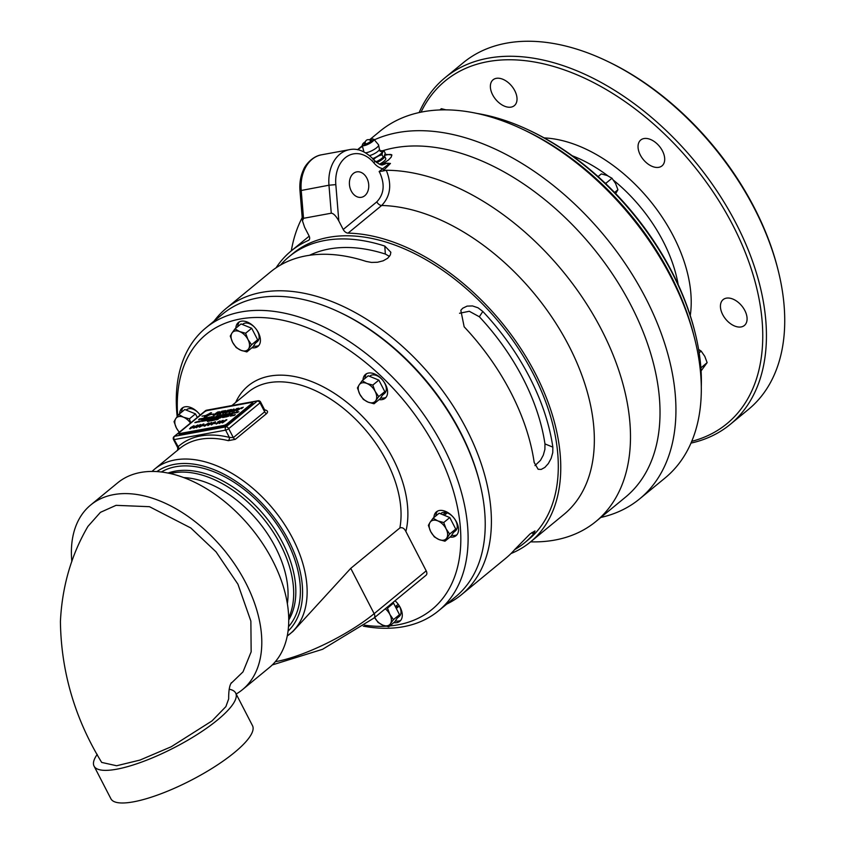 <?xml version="1.0" encoding="UTF-8"?>
<svg xmlns="http://www.w3.org/2000/svg" width="845" height="845" viewBox="0 0 845 845"><rect width="100%" height="100%" fill="white"/><g stroke="black" fill="none" stroke-linecap="round" stroke-linejoin="round"><path stroke-width="1.27" d="M459.543 313.263L469.281 311.266L479.337 316.769A175.411 109.227 50.6 0 1 544.962 443.91L544.898 449.382L543.303 455.149L540.494 460.345L534.969 465.584M309.481 255.306A175.411 109.227 50.6 0 1 385.331 254.049L389.492 256.394M280.508 265.055A185.287 115.374 50.6 0 1 289.191 256.595A185.287 115.374 50.6 0 1 384.802 246.075L390.844 252.243L390.348 254.926L387.718 258.232L383.207 260.799L377.525 262.246L371.525 262.436L366.149 261.422A185.287 115.374 -129.4 0 0 270.527 271.942L226.133 308.457A185.287 115.374 -129.4 0 0 214.06 321.132M531.843 532.551L533.47 534.103L534.991 530.913L530.026 533.955L514.806 549.451A185.287 115.374 -129.4 0 1 505.912 558.154L461.507 594.669A185.287 115.374 -129.4 0 0 451.177 402.97A185.287 115.374 -129.4 0 0 261.654 292.381A185.287 115.374 -129.4 0 0 226.133 308.457M533.47 534.103A185.287 115.374 50.6 0 1 524.576 542.807A185.287 115.374 50.6 0 1 514.594 549.694M479.337 316.769L482.822 311.467L478.038 307.802L472.492 305.932L467.084 306.112L462.68 308.245L460.821 310.316L464.158 326.814A185.287 115.374 -129.4 0 1 534.177 462.468L538.149 469.281L541.201 469.419L544.845 467.433L548.352 463.546L551.151 458.349L552.767 452.582L552.841 447.121L544.962 443.91M482.822 311.467A185.287 115.374 50.6 0 1 552.841 447.121M236.167 694.009A119.515 74.423 -129.4 0 0 242.515 689.615L269.46 667.455A119.515 74.423 -129.4 0 0 262.795 543.81A119.515 74.423 -129.4 0 0 140.555 472.471A119.515 74.423 -129.4 0 0 117.635 482.844L90.69 505.004A119.515 74.423 -129.4 0 0 71.836 561.513M97.228 754.384A79.673 20.343 -27.3 0 0 94.07 766.14A79.673 20.343 -27.3 0 0 174.197 747.677A79.673 20.343 -27.3 0 0 235.67 693.048A79.673 20.343 -27.3 0 0 229.143 689.214M94.07 766.14L110.906 798.768A79.673 20.343 -27.3 0 0 133.552 801.82A79.673 20.343 -27.3 0 0 214.746 766.679A79.673 20.343 -27.3 0 0 252.507 725.675L235.67 693.048M230.949 683.499L243.011 671.87L251.155 651.833L250.87 621.096L237.92 584.18L216.035 551.848L190.79 527.967L149.481 506.694L116.04 505.342L100.428 512.345L87.922 526.414C71.265 554.911 62.097 586.62 60.417 621.54C61.104 671.521 74.846 718.482 101.675 762.412L116.621 765.75L139.974 760.077L171.229 746.758L212 720.922L225.879 706.621L228.678 698.91C228.594 690.777 229.513 685.369 231.424 682.686L231.424 682.697M242.515 689.615A119.515 74.423 -129.4 0 0 235.85 565.96A119.515 74.423 -129.4 0 0 113.61 494.631A119.515 74.423 -129.4 0 0 90.69 505.004M359.78 394.192L357.435 387.918L359.167 384.855A11.598 7.225 -129.4 0 0 359.78 394.192A11.598 7.225 -129.4 0 0 368.071 402.114L363.371 399.431L359.78 394.192M362.146 380.757L366.846 383.44A11.598 7.225 -129.4 0 0 359.167 384.855L362.146 380.757L368.209 375.771L378.856 380.113L384.792 391.626L380.081 398.787L374.029 403.773L368.071 402.114A11.598 7.225 -129.4 0 0 375.75 400.699L374.029 403.773M372.793 385.098L375.138 391.362A11.598 7.225 -129.4 0 0 366.846 383.44L372.793 385.098L378.856 380.113M378.729 396.601L375.75 400.699A11.598 7.225 -129.4 0 0 375.138 391.362L378.729 396.601L384.792 391.626M369.582 376.331L370.047 375.951A11.355 7.066 50.6 0 1 382.722 380.229A11.355 7.066 50.6 0 1 384.475 393.485L382.51 395.101M366.561 373.701A15.442 9.612 -129.4 0 0 366.223 374.166A15.442 9.612 -129.4 0 0 364.966 378.433M380.651 397.921A15.442 9.612 -129.4 0 0 386.007 397.34M430.105 522.294L433.084 518.196L437.784 520.879A11.598 7.225 -129.4 0 0 430.105 522.294A11.598 7.225 -129.4 0 0 430.718 531.632L428.373 525.358L430.105 522.294M443.731 522.537L446.075 528.801A11.598 7.225 -129.4 0 0 437.784 520.879L443.731 522.537L449.793 517.552L455.73 529.065L451.019 536.226L444.966 541.212L439.009 539.554L434.309 536.871L430.718 531.632A11.598 7.225 -129.4 0 0 439.009 539.554A11.598 7.225 -129.4 0 0 446.688 538.138A11.598 7.225 -129.4 0 0 446.075 528.801L449.667 534.04L444.966 541.212M449.793 517.552L439.146 513.211L433.084 518.196M455.73 529.065L449.667 534.04M442.864 514.732L445.653 512.44L445.938 513.982M453.448 532.54L455.413 530.924A11.355 7.066 50.6 0 0 456.078 521.534A11.355 7.066 50.6 0 0 447.269 512.883L444.312 515.323M440.52 513.771L440.984 513.39A11.355 7.066 50.6 0 1 445.653 512.44M437.499 511.14A15.442 9.612 -129.4 0 0 435.904 515.872M451.589 535.36A15.442 9.612 -129.4 0 0 456.944 534.779M395.988 607.84L397.277 606.784A8.006 4.985 -129.4 0 0 396.59 605.611M386.345 607.893L387.496 608.125L389.841 614.399A11.598 7.225 -129.4 0 0 385.288 608.759M393.443 619.638L390.464 623.737A11.598 7.225 -129.4 0 0 389.841 614.399L393.443 619.638L399.495 614.653L397.15 618.234L394.795 621.814L388.732 626.8L382.785 625.142A11.598 7.225 -129.4 0 0 390.464 623.737L388.732 626.8M374.641 617.515A11.598 7.225 -129.4 0 0 382.785 625.142L378.085 622.459L374.483 617.22M392.598 602.749L393.559 603.14L387.496 608.125M393.559 603.14L399.495 614.653M395.354 606.625L398.217 604.281A11.355 7.066 50.6 0 0 394.974 600.795M397.277 606.784L399.294 606.002L396.305 608.463M399.294 606.002A11.355 7.066 50.6 0 1 399.178 616.512L397.213 618.128M395.365 620.948A15.442 9.612 -129.4 0 0 398.819 621.012A15.442 9.612 -129.4 0 0 400.71 620.378M179.235 432.291L176.383 427.94A11.598 7.225 -129.4 0 0 179.404 432.154M174.038 421.666L175.771 418.602A11.598 7.225 -129.4 0 0 176.383 427.94L174.038 421.666M190.484 423.039A11.598 7.225 -129.4 0 0 183.439 417.187L189.396 418.845L190.706 422.849M178.749 414.494L183.439 417.187A11.598 7.225 -129.4 0 0 175.771 418.602L178.749 414.494L184.802 409.519L195.459 413.86L189.396 418.845M195.459 413.86L197.297 417.43M186.185 410.078L186.65 409.688A11.355 7.066 50.6 0 1 200.17 415.075A15.442 9.612 50.6 0 0 191.086 407.649A15.442 9.612 50.6 0 0 182.097 408.146A15.442 9.612 50.6 0 0 179.605 413.786M183.164 407.448A15.442 9.612 -129.4 0 0 181.569 412.17M240.909 350.274L236.209 347.58L232.607 342.341A11.598 7.225 -129.4 0 0 240.909 350.274A11.598 7.225 -129.4 0 0 248.588 348.858L246.856 351.921L240.909 350.274M230.273 336.078L231.995 333.004A11.598 7.225 -129.4 0 0 232.607 342.341L230.273 336.078M234.973 328.906L239.674 331.589A11.598 7.225 -129.4 0 0 231.995 333.004L234.973 328.906L241.036 323.92L251.683 328.261L257.63 339.774L251.567 344.76L248.588 348.858A11.598 7.225 -129.4 0 0 247.965 339.521L251.567 344.76M245.62 333.247L247.965 339.521A11.598 7.225 -129.4 0 0 239.674 331.589L245.62 333.247L251.683 328.261M257.63 339.774L252.919 346.936L246.856 351.921M242.409 324.491L242.885 324.1A11.355 7.066 50.6 0 1 255.56 328.378A11.355 7.066 50.6 0 1 257.302 341.633L255.338 343.25M239.388 321.85A15.442 9.612 -129.4 0 0 237.804 326.582M253.489 346.07A15.442 9.612 -129.4 0 0 258.834 345.499M701.096 370.902L707.138 362.632L704.793 356.358L701.202 351.119L698.614 349.439M700.896 367.902L707.138 362.632M699.164 352.798L701.202 351.119M446.012 109.861L441.375 108.699L439.844 109.956M309.228 239.758L308.425 240.413A188.372 117.297 -129.4 0 0 291.06 251.06A188.372 117.297 -129.4 0 0 276.051 267.833M511.014 553.538A188.372 117.297 -129.4 0 0 530.364 542.046A188.372 117.297 -129.4 0 0 527.724 359.727A188.372 117.297 -129.4 0 0 348.066 233.125L381.655 205.493C390.496 196.304 392.038 184.559 386.281 170.267L382.912 171.007L390.443 163.455A214.134 133.341 50.6 0 0 389.682 163.476L389.218 163.497A214.134 133.341 50.6 0 1 389.682 163.476M530.607 541.846A214.134 133.341 -129.4 0 0 554.88 540.061A214.134 133.341 -129.4 0 0 595.936 521.471A214.134 133.341 -129.4 0 0 592.091 312.808A214.134 133.341 -129.4 0 0 386.281 170.267M302.204 217.64A214.134 133.341 -129.4 0 0 291.303 250.87M600.806 517.467A224.453 139.763 -129.4 0 0 639.718 498.825A224.453 139.763 -129.4 0 0 627.201 266.597A224.453 139.763 -129.4 0 0 397.615 132.623A224.453 139.763 -129.4 0 0 374.346 139.837M362.484 146.322A224.453 139.763 -129.4 0 0 357.593 149.745M351.266 191.012A12.918 9.559 -100.4 0 1 356.738 171.884A12.918 9.559 -100.4 0 1 368.473 182.858A12.918 9.559 -100.4 0 1 361.417 197.297A12.918 9.559 -100.4 0 1 351.266 191.012M446.751 604.08A185.287 115.374 -129.4 0 0 461.507 594.669M524.576 542.807L528.4 539.659A185.287 115.374 -129.4 0 0 518.069 347.96A185.287 115.374 -129.4 0 0 328.547 237.371A185.287 115.374 -129.4 0 0 293.025 253.447L289.191 256.595M694.738 338.961L693.935 335.792A219.573 136.732 -129.4 0 0 525.009 130.383L522.052 129A224.453 139.763 50.6 0 1 694.738 338.961A224.453 139.763 50.6 0 1 665.068 477.985L639.718 498.825M370.025 139.404L379.923 131.271A224.453 139.763 50.6 0 1 422.965 111.783A224.453 139.763 50.6 0 1 522.052 129M385.045 154.318L391.879 154.931L391.161 157.181L388.404 160.043L382.669 163.824M384.655 155.459A15.442 3.94 152.7 0 1 387.739 154.677A15.442 3.94 152.7 0 1 391.89 154.973M376.701 162.641A8.355 2.134 -27.3 0 0 382.732 159.008A8.355 2.134 -27.3 0 0 384.644 156.209L385.764 158.575A8.27 2.112 152.7 0 1 379.416 164.205M308.425 240.413A4.88 3.031 -129.4 0 0 308.869 240.138A4.88 3.031 -129.4 0 0 309.006 235.787L304.612 227.284L302.468 220.862L303.524 218.306L331.272 213.204C333.49 213.352 336.014 215.94 338.824 220.989L343.218 229.491A4.88 3.031 -129.4 0 0 348.066 233.125M380.387 164.511L386.334 163.317L389.07 163.793L379.13 171.546L382.912 171.007M338.824 220.989L335.824 184.622A31.202 23.079 -100.4 0 1 347.939 155.913A31.202 23.079 -100.4 0 1 373.923 162.927A20.312 15.03 79.6 0 0 382.605 168.683A1.627 1.014 -129.4 0 0 384.264 169.898M386.735 163.169A1.627 1.236 80.5 0 0 386.693 163.18L390.443 163.455M381.803 163.951L386.693 163.18A1.627 1.236 80.5 0 0 386.334 163.317A15.442 11.418 -100.4 0 1 383.155 164.595C381.708 165.704 378.813 164.31 374.472 160.434A4.88 1.954 140.8 0 1 373.923 162.927M363.276 626.145A183.175 114.054 -129.4 0 0 403.435 626.705A183.175 114.054 -129.4 0 0 438.555 610.808A183.175 114.054 -129.4 0 0 428.341 421.296A183.175 114.054 -129.4 0 0 240.983 311.963A183.175 114.054 -129.4 0 0 205.863 327.86A183.175 114.054 -129.4 0 0 177.175 416.574M177.703 415.856A177.968 110.822 50.6 0 1 240.149 319.019A177.968 110.822 50.6 0 1 439.495 455.476A177.968 110.822 50.6 0 1 389.767 625.944M386.049 626.219A177.968 110.822 50.6 0 1 364.617 625.194M205.863 327.86L222.953 313.812A183.175 114.054 50.6 0 1 258.074 297.905A183.175 114.054 50.6 0 1 338.951 311.953A183.175 114.054 50.6 0 1 479.865 483.308A183.175 114.054 50.6 0 1 455.656 596.76L438.555 610.808M479.865 483.308L479.442 481.618A180.566 112.438 -129.4 0 0 340.524 312.692L338.951 311.953M288.736 617.706A97.355 60.618 -129.4 0 0 264.295 519.738A97.355 60.618 -129.4 0 0 172.961 472.936A97.355 60.618 -129.4 0 0 170.162 473.538M252.56 402.452L252.919 403.149A2.598 0.665 152.7 0 1 252.328 404.026L227.411 424.528A2.598 0.665 152.7 0 1 224.115 426.133L179.731 434.298A2.598 0.665 152.7 0 1 178.992 434.203L178.633 433.506A2.598 0.665 152.7 0 1 179.225 432.629L204.152 412.128A2.598 0.665 152.7 0 1 207.447 410.522L251.821 402.357A2.598 0.665 152.7 0 1 252.56 402.452A2.598 0.665 152.7 0 1 251.968 403.329L227.041 423.831A2.598 0.665 152.7 0 1 223.756 425.436L224.115 426.133M260.587 402.04A2.44 2.44 0 0 0 257.978 400.752A2.44 1.806 79.6 0 0 257.334 401.058A2.44 1.521 50.6 0 1 260.028 402.854A2.44 0.623 -27.3 0 0 260.587 402.04L264.886 410.374A2.44 1.468 103.9 0 0 265.552 410.057A106.618 66.385 -129.4 0 0 264.612 409.825M287.279 635.936A106.618 66.385 -129.4 0 0 289.941 633.919A106.618 66.385 -129.4 0 0 273.495 509.398A106.618 66.385 -129.4 0 0 154.498 469.218L179.636 448.547A106.618 66.385 50.6 0 1 228.319 440.667A2.44 1.468 103.9 0 0 229.354 437.393A109.058 67.906 -129.4 0 0 177.936 446.857A2.44 1.912 -132.4 0 1 178.316 449.624M264.517 410.353L264.665 411.832L233.326 437.604L229.354 437.393L225.615 430.137A2.44 0.623 -27.3 0 0 228.699 428.626A2.44 1.521 -129.4 0 0 226.006 426.831A2.44 1.806 79.6 0 0 225.615 430.137L174.186 439.601A2.44 1.806 -100.4 0 1 174.577 436.295A2.44 1.521 -129.4 0 0 174.112 436.506A2.44 2.44 0 0 0 173.5 439.506A2.44 0.623 -27.3 0 0 174.186 439.601L178.686 447.66M205.451 410.733L205.451 410.733A2.44 1.521 50.6 0 1 205.916 410.522A2.44 1.806 -100.4 0 1 206.55 410.216A2.44 2.44 0 0 0 205.451 410.733L174.112 436.506M228.319 440.667L235.29 439.347L266.619 413.575C268.14 411.948 267.78 410.776 265.552 410.057M363.001 380.049A15.442 9.612 50.6 0 1 364.258 375.782A15.442 9.612 50.6 0 1 365.494 374.409A15.442 9.612 50.6 0 1 381.75 379.109A15.442 9.612 50.6 0 1 386.334 396.875A15.442 9.612 50.6 0 1 385.109 398.259A15.442 9.612 50.6 0 1 379.088 399.6M433.939 517.489A15.442 9.612 50.6 0 1 436.432 511.848A15.442 9.612 50.6 0 1 445.421 511.341A15.442 9.612 50.6 0 1 457.06 523.161A15.442 9.612 50.6 0 1 456.046 535.698A15.442 9.612 50.6 0 1 450.026 537.04M395.048 600.742A15.442 9.612 50.6 0 1 400.224 607.481A15.442 9.612 50.6 0 1 399.812 621.286A15.442 9.612 50.6 0 1 393.802 622.638M235.839 328.198A15.442 9.612 50.6 0 1 238.322 322.558A15.442 9.612 50.6 0 1 258.348 332.603A15.442 9.612 50.6 0 1 257.936 346.408A15.442 9.612 50.6 0 1 251.926 347.76M287.279 635.947L292.972 631.426L350.749 568.347L399.865 527.956C402.273 527.122 404.28 528.294 405.875 531.484L426.207 570.861A4.88 3.031 50.6 0 1 426.07 575.223L374.018 618.033A4.88 3.031 -129.4 0 0 374.145 613.671A77.36 19.762 152.7 0 1 275.322 661.698M734.643 326.022A16.742 10.425 50.6 0 1 722.021 313.199A16.742 10.425 50.6 0 1 723.119 299.616A16.742 10.425 50.6 0 1 741.804 305.922A16.742 10.425 50.6 0 1 744.392 325.473A16.742 10.425 50.6 0 1 734.643 326.022M663.346 164.374A16.742 10.425 50.6 0 1 662.005 165.873A16.742 10.425 50.6 0 1 643.32 159.557A16.742 10.425 50.6 0 1 640.742 140.006A16.742 10.425 50.6 0 1 658.371 145.118A16.742 10.425 50.6 0 1 663.346 164.374M514.774 90.69A16.742 10.425 50.6 0 1 514.33 105.657A16.742 10.425 50.6 0 1 495.645 99.351A16.742 10.425 50.6 0 1 493.068 79.8A16.742 10.425 50.6 0 1 514.774 90.69M778.16 270.358L777.738 268.668A221.855 138.147 -129.4 0 0 607.059 61.136L605.485 60.386A224.453 139.763 50.6 0 1 778.16 270.358A224.453 139.763 50.6 0 1 748.49 409.381L730.217 424.401A224.453 139.763 -129.4 0 0 717.701 192.174A224.453 139.763 -129.4 0 0 488.114 58.199A224.453 139.763 -129.4 0 0 445.072 77.687A224.453 139.763 -129.4 0 0 419.152 112.554M445.072 77.687L463.345 62.657A224.453 139.763 50.6 0 1 506.387 43.179A224.453 139.763 50.6 0 1 605.485 60.386M690.999 443.107A224.453 139.763 -129.4 0 0 730.217 424.401M421.042 112.153A221.855 138.147 50.6 0 1 692.773 164.585A221.855 138.147 50.6 0 1 691.749 441.333M179.731 434.298L179.372 433.601L223.756 425.436M206.624 415.275L209.211 414.8L210.542 412.878L206.624 415.275L209.222 414.832L210.669 412.973M179.372 433.601A2.598 0.665 152.7 0 1 178.633 433.506M216.848 413.965L219.013 412.096L217.735 412.286L214.176 414.789L216.859 414.008L219.013 412.096M228.372 411.082L230.738 409.899M200.445 419.141L201.099 418.708M226.259 412.561L228.942 411.251M205.81 418.19L206.455 417.726M217.397 415.972L218.19 415.56M241.628 408.093L243.085 407.332M213.426 416.743L214.091 416.321M235.565 412.677L236.23 412.244M225.319 414.599L225.964 414.134M228.013 414.061L228.678 413.627M233.294 412.994L233.97 412.666M204.004 419.754L205.208 419.12M205.451 419.289L206.243 418.877M214.778 417.578L215.443 417.155M208.768 418.592L209.465 418.296M219.975 416.743L218.834 417.092L220.08 416.31M216.563 417.441L217.725 416.754M219.098 416.976L219.7 416.648M222.488 416.12L223.281 415.698M220.45 416.49L221.242 416.078M225.985 415.518L226.65 415.085M196.579 422.004L197.255 421.676M229.227 414.958L230.02 414.441M195.11 422.553L195.713 422.225M195.575 422.183L194.857 422.68L195.966 422.289M203.286 420.778L202.578 421.264L203.656 420.842M204.289 420.683L204.955 420.25M217.345 418.233L218.137 417.821M218.665 417.979L219.32 417.61M227.949 416.279L228.741 415.867M209.254 420.926L209.898 420.461M209.93 420.99L211.123 420.324M232.639 415.465L233.294 415.043M190.569 427.94L192.195 427.126L190.526 428.563L192.195 427.126M193.632 427.306L196.6 425.679M197.529 426.25L196.822 427.359L199.874 424.845L197.529 426.25M196.832 427.401L199.895 424.877M205.103 425.88L208.166 423.356M200.709 425.669L200.001 426.778L203.053 424.264L200.709 425.669M200.022 426.809L203.075 424.296M221.337 421.328L223.122 420.324L223.355 420.905L219.32 423.461L219.077 422.838L219.7 423.155L222.837 420.99L221.337 421.328M223.122 420.324L223.355 420.905L223.122 420.324L220.936 421.38M219.32 423.461L219.584 422.743M219.658 422.732L221.253 421.898M220.957 421.982L222.774 420.673M226.175 411.864L222.784 413.522L222.393 412.899L225.689 410.554L222.922 412.804L228.33 410.068L226.175 411.864M222.784 413.522L222.393 412.899L223.186 412.318M222.922 412.804L228.33 410.068M232.195 411.473L229.016 412.328L233.611 409.096L230.083 411.864L232.195 411.473M211.07 412.73L210.088 414.641L213.669 414.008L210.004 414.705L204.194 417.335L209.127 414.874L205.071 416.395L205.662 415.508L202.018 416.173L205.747 415.444L211.567 412.825M241.596 407.628L237.012 410.86L238.258 408.558L233.79 411.452L238.385 408.219L237.202 410.459L241.596 407.628M215.317 414.81L213.109 415.254L217.704 412.022L219.848 411.821L215.317 414.81M200.751 419.152L199.716 419.532L201.29 418.602L200.624 419.363M219.901 412.909L218.306 414.029L220.376 413.923L217.239 414.494L221.834 411.261L224.812 410.712L221.865 411.526L220.429 412.54L222.288 412.466L219.901 412.909M201.997 418.476L201.268 419.257L201.997 418.476M201.437 418.983L202.652 418.391M201.3 419.014L201.934 418.528M229.861 411.42L225.192 413.036L229.798 409.793L231.604 409.476L229.882 411.452M225.288 413.015L229.808 409.836L231.604 409.476L231.625 410.026M204.184 418.412L202.98 418.93L204.184 418.412M232.29 411.726L237.434 408.388L232.29 411.726M206.095 418.169L205.06 418.55L206.634 417.62L205.969 418.381M243.223 407.216L241.543 408.61M207.057 418.18L208.06 417.356L207.057 418.18M208.324 417.948L209.317 417.124L208.324 417.948M200.55 418.74L198.586 419.743L200.624 418.771M210.996 416.817L210.268 417.599L210.996 416.817M210.416 417.293L211.651 416.733M210.268 417.599L210.933 416.87M202.663 418.993L203.835 418.138L202.663 418.993M212.739 416.68L211.778 417.324L212.676 416.606M211.799 417.103L212.401 416.997M212.127 416.817L212.898 416.691M205.409 417.905L204.501 418.666L205.504 418.032M204.501 418.666L205.694 418.011M213.732 416.765L212.697 417.145L214.271 416.215L213.616 416.976M209.254 417.779L209.718 417.05L209.254 417.779M216.563 416.427L217.566 415.613L216.563 416.427M219.795 415.835L220.788 415.022L219.795 415.835M221.221 415.571L222.214 414.758L221.221 415.571M217.271 416.025L218.306 415.793M225.615 414.578L224.58 414.958L226.154 414.029L225.488 414.789M219.119 415.677L217.999 416.162L219.119 415.677M226.513 414.525L225.71 414.747L226.703 413.923L226.513 414.525M220.64 415.391L221.823 414.832L220.64 415.391M228.33 414.071L227.294 414.462L228.868 413.532L228.203 414.293M222.372 415.36L223.513 414.515L222.372 415.36M229.576 413.406L228.847 414.177L229.576 413.406M229.016 413.913L230.231 413.321M228.847 414.177L229.513 413.448M225.414 414.166L224.326 414.916M231.9 413.173L230.886 413.807L231.794 413.057M231.012 413.49L231.604 413.416M230.886 413.807L232.079 413.152M227.242 414.472L227.696 413.744L227.242 414.472M232.671 413.469L234.192 412.73M234.73 413.089L235.734 412.265L234.73 413.089M232.174 413.268L233.368 412.709L232.174 413.268M238.301 411.98L238.871 411.726M235.417 412.772L236.42 412.138L235.417 412.772M203.814 419.859L205.145 419.289M236.695 412.73L237.846 411.885L236.906 412.191M205.303 419.595L206.36 419.109M202.071 419.986L203.075 419.363L202.071 419.986M206.75 419.141L207.828 418.518M203.349 419.944L204.49 419.099L203.349 419.944M208.145 419.067L209.666 418.317M207.659 418.866L208.842 418.296L207.659 418.866M210.627 418.317L211.81 417.747L210.627 418.317M211.894 418.37L212.898 417.557L211.894 418.37M213.553 417.493L212.644 418.243L213.658 417.61M212.644 418.243L213.838 417.599M214.123 417.884L213.32 418.106L214.123 417.884M214.63 417.673L215.633 417.05L214.63 417.673M216.373 417.546L217.704 416.986M215.908 417.631L217.059 416.786L215.908 417.631M218.918 417.081L220.355 416.342M220.323 416.553L221.379 416.353M222.362 416.458L223.397 415.613M221.844 416.469L221.041 416.691L221.844 416.469M224.506 415.476L223.598 416.236L224.601 415.603M223.724 415.92L224.316 415.835M223.598 416.236L224.781 415.582M225.14 415.941L226.133 415.117L225.14 415.941M225.837 415.613L226.83 414.99L225.837 415.613M227.411 415.518L228.414 414.694L227.411 415.518M229.513 414.937L228.488 415.317L229.903 414.42L229.396 415.159M228.974 414.673L227.949 415.423L228.974 414.673M230.421 414.895L229.618 415.117L230.611 414.293L230.421 414.895M232.185 414.008L230.78 414.895L232.248 414.029M194.931 422.669L196.367 421.93M196.695 422.342L195.882 422.489L196.727 422.099M195.956 422.479L197.476 421.739M199.103 421.898L200.096 421.074L199.103 421.898M197.434 422.014L198.438 421.38L197.434 422.014M198.332 421.919L199.758 421.137L198.332 421.919M202.663 421.243L204.184 420.504M200.033 421.729L200.497 421.011L200.033 421.729M204.596 420.694L203.56 421.074L204.986 420.176L204.479 420.916M202.768 420.937L201.659 421.433L202.768 420.937M205.567 420.715L206.56 419.891L205.567 420.715M207.183 419.838L206.264 420.588L207.278 419.986M206.264 420.588L207.3 419.743M208.123 419.944L206.909 420.461L208.123 419.944M210.891 419.088L209.571 419.986L210.891 419.088M209.729 419.754L210.838 419.141M210.585 419.595L211.588 418.962L210.585 419.595M211.704 419.321L212.718 418.761L211.704 419.321M211.229 419.669L212.697 418.951M217.218 418.296L218.253 418.053M212.623 419.215L213.627 418.592L212.623 419.215M218.728 418.286L217.947 418.433L218.834 418.053M213.901 419.173L215.052 418.328L213.901 419.173M220.26 417.715L219.045 418.233L220.26 417.715M216.447 418.708L217.609 417.852L216.447 418.708M223.566 417.398L224.559 416.574L223.566 417.398M220.524 417.768L221.517 417.134L220.524 417.768M225.837 416.585L226.566 416.247M227.738 416.226L226.713 416.828L227.632 416.078M226.893 416.5L227.453 416.511M226.745 416.532L227.77 416.015M224.4 416.955L225.594 416.384L224.4 416.955M231.35 415.518L230.389 416.152L231.287 415.444M230.431 415.962L230.97 415.814M230.664 415.761L231.519 415.518M225.858 416.976L226.999 416.131L225.858 416.976M234.329 415.413L235.332 414.599L234.329 415.413M227.823 416.342L228.879 416.141M209.549 420.905L208.514 421.296L209.93 420.387L209.423 421.127M209.729 421.063L211.06 420.504M231.562 415.666L232.576 415.106L231.562 415.666M231.086 416.015L232.555 415.296M211.968 420.366L210.754 420.873L211.968 420.366M232.481 415.56L233.484 414.937L232.481 415.56M213.479 420.377L214.482 419.553L213.479 420.377M233.072 415.645L234.213 414.8L233.072 415.645M208.261 421.338L209.391 420.493L208.261 421.338M212.222 420.609L213.362 419.764L212.222 420.609M190.136 428.837L190.526 427.602L194.001 425.679L194.234 426.239L191.202 427.369L192.702 426.767L192.702 427.549L189.544 428.764M194.001 425.679L194.234 426.239L194.001 425.679M192.702 426.767L192.702 427.549L192.702 426.767M214.714 419.88L215.866 419.3M214.567 420.187L215.148 419.437M195.417 426.978L194.096 428.066L194.487 427.422L192.713 427.75L197.836 424.982L195.913 426.926M216.975 419.194L216.077 419.912L217.028 419.268M216.109 419.722L216.658 419.564M216.341 419.511L217.197 419.268M196.441 427.676L195.892 427.528L197.012 426.355L200.793 424.591L196.441 427.676L195.892 427.528L197.033 426.387L200.276 424.57M217.577 419.426L218.57 418.803L217.577 419.426M199.642 427.126L199.093 426.978L200.212 425.795L203.465 423.979L202.863 425.278L199.621 427.084L199.082 426.947L200.191 425.764L203.972 424M199.621 427.084L199.093 426.978M204.152 425.5L202.599 425.785L204.152 425.5M204.733 426.186L204.163 426.007L205.282 424.824L209.064 423.06L204.712 426.155M213.003 422.785L215.454 421.739L211.694 424.824L214.123 422.511L213.003 422.785L215.39 421.782M209.887 423.429L211.662 422.437L211.894 423.007L207.87 425.574L207.616 424.94L209.877 424.465L209.391 424.116L211.387 423.102L209.887 423.429M209.475 423.493L211.683 422.468L211.894 423.007M207.87 425.574L208.134 424.855M208.197 424.834L209.792 424.01M209.497 424.084L211.313 422.775M219.573 421.222L217.735 421.94L219.943 420.916L218.686 422.838L216.14 424.053L215.887 423.419L218.147 422.944L217.661 422.595L219.679 421.613L218.2 422.246M217.756 421.972L219.943 420.916L220.165 421.486M216.14 424.053L216.404 423.334M216.468 423.313L218.084 422.521M214.049 423.672L216.066 423.007L214.049 423.672M222.531 422.87L221.992 422.722L223.112 421.549L226.882 419.785L222.531 422.87L221.992 422.722L223.122 421.581L226.354 419.733M223.629 421.454L222.911 422.563L225.974 420.049L223.629 421.454M222.932 422.595L226.259 420.102M222.552 422.912L222.013 422.764M214.535 423.334L216.003 423.06M216.151 424.084L215.908 423.461M219.953 420.947L220.186 421.528M207.881 425.605L207.638 424.982M211.683 422.468L211.915 423.049M211.271 424.908L214.123 422.511M204.184 426.038L208.535 423.007M202.673 425.764L204.553 425.172M218.274 419.099L217.725 419.331M217.102 419.712L218.538 418.845M196.462 427.707L195.913 427.559M193.674 428.14L194.487 427.422M192.787 427.728L197.783 425.035M190.157 428.869L190.547 427.633L194.023 425.722M191.202 427.369L192.723 426.809M190.59 427.971L190.526 428.563L190.59 427.971M212.296 420.599L213.215 419.785M208.028 421.285L209.201 420.525M207.437 421.486L208.535 420.683M207.87 421.412L208.345 420.778M208.335 421.328L209.095 420.652M233.146 415.634L234.16 414.853M212.697 420.525L213.753 419.733M213.362 420.398L213.542 419.87M213.553 420.229L214.419 419.606M232.016 415.846L233.326 414.969M210.838 420.863L212.486 419.965M211.018 420.757L211.63 420.683M211.472 420.377L212.021 420.314M208.609 421.275L210.056 420.409M233.547 415.56L234.604 414.768M234.223 415.434L234.392 414.906M234.414 415.265L235.269 414.641M225.942 416.965L226.861 416.152M225.066 416.796L224.516 416.86M223.883 417.345L224.802 416.532M224.812 416.574L225.53 416.437M224.675 417.155L224.062 417.229M224.833 417.166L225.911 416.363M220.049 418.043L221.358 417.166M222.594 417.578L223.693 416.775M223.027 417.493L223.513 416.87M223.502 417.409L224.263 416.733M223.196 417.377L224.506 416.627M216.373 418.402L217.482 417.916M215.802 418.824L216.732 418.021M219.13 418.212L220.777 417.314M219.33 418.138L219.922 418.032M219.763 417.726L220.313 417.673M214.123 418.993L214.915 418.349M213.267 419.289L214.186 418.486M213.933 419.173L214.112 418.634M218.021 418.423L218.961 417.652M213.331 418.888L212.771 419.12M212.158 419.5L213.595 418.634M210.12 419.87L211.43 418.993M206.993 420.451L208.641 419.542M207.173 420.335L207.785 420.261M207.627 419.965L208.176 419.902M204.775 420.852L205.831 420.06M205.451 420.736L205.62 420.197M205.641 420.556L206.497 419.944M201.733 421.412L202.652 420.609M202.673 420.641L203.328 420.525M203.666 421.063L205.103 420.197M199.431 421.835L200.349 421.032M198.987 421.317L199.695 421.19M198.057 422.056L199.251 421.423M198.839 421.908L198.195 421.993M196.969 422.289L198.279 421.412M199.04 421.908L200.043 421.127M231.393 414.451L232.206 414.039M230.854 414.884L231.35 414.156M229.692 415.096L230.696 414.314M228.604 414.705L229.396 414.557M228.023 415.402L228.826 414.694M228.583 415.307L229.903 414.42M227.347 415.529L228.351 414.747M225.362 415.898L226.682 415.022M224.347 416.078L225.404 415.286M225.023 415.962L225.192 415.423M225.214 415.782L226.069 415.17M221.126 416.68L222.129 415.888M216.13 417.462L216.911 416.817M215.274 417.757L216.32 416.955M214.165 417.958L215.475 417.081M213.405 418.095L214.408 417.314M211.113 418.518L212.169 417.726M211.778 418.391L211.958 417.863M211.979 418.222L212.834 417.599M211.292 418.159L210.743 418.222M210.099 418.708L211.018 417.895M211.039 417.937L211.746 417.8M210.891 418.518L210.289 418.592M208.314 418.708L207.775 418.761M207.131 419.247L208.05 418.444M208.071 418.476L208.778 418.349M207.923 419.067L207.31 419.141M203.571 419.764L204.353 419.12M202.715 420.06L203.761 419.268M203.381 419.944L203.56 419.405M206.391 419.384L207.036 418.666M201.596 420.271L202.916 419.384M236.938 412.582L237.698 411.906M236.061 412.846L236.98 412.043M234.952 413.047L236.262 412.17M237.477 412.582L238.132 411.864M232.84 413.11L232.29 413.173M231.646 413.659L232.576 412.846M232.586 412.888L233.304 412.751M232.449 413.469L231.836 413.543M233.769 413.268L234.868 412.466M234.202 413.184L234.678 412.561M234.667 413.099L235.428 412.423M234.361 413.068L235.67 412.318M226.64 414.578L227.643 413.796M223.671 415.075L224.77 414.282M223.502 415.159L224.157 414.399M224.178 415.032L224.738 414.367M222.14 415.317L223.312 414.557M221.548 415.518L222.467 414.705M221.981 415.434L222.457 414.8M222.457 415.349L223.207 414.673M227.4 414.441L228.837 413.575M220.777 415.328L221.305 415.233M220.112 415.782L221.031 414.969M221.052 415.011L221.76 414.874M220.904 415.592L220.302 415.666M225.784 414.737L226.787 413.955M218.084 416.152L219.679 415.265M224.675 414.937L226.122 414.071M221.158 415.592L222.161 414.8M219.013 415.983L220.017 415.201M219.668 415.486L220.725 415.064M215.792 416.574L216.795 415.793M216.447 416.078L217.503 415.655M208.652 417.884L209.571 417.081M212.803 417.124L214.239 416.258M202.599 418.676L203.634 418.169M202.029 419.109L202.948 418.296M199.473 419.49L200.571 418.771M198.797 419.616L199.906 418.856M198.649 419.733L199.293 418.972M199.325 419.606L199.811 419.067M208.25 417.958L209.264 417.176M241.585 408.357L242.42 407.628M206.275 418.328L207.331 417.536M206.951 418.201L207.12 417.673M207.141 418.032L207.997 417.409M241.554 408.642L241.469 408.114M205.166 418.528L206.602 417.662M232.375 411.716L236.885 408.494M203.053 418.919L204.712 418.011M203.244 418.803L203.856 418.729M203.698 418.433L204.247 418.37M231.625 409.519L231.646 410.068M222.731 412.149L220.429 412.54M217.334 414.483L221.834 411.261M221.855 411.293L224.738 410.765M218.327 414.061L220.83 413.606M199.821 419.511L201.258 418.645M213.204 415.244L217.725 412.054L219.584 411.758M216.183 414.293L214.176 414.789M216.204 414.325L216.859 414.008M233.885 411.43L238.934 408.156M236.505 410.955L238.258 408.558M237.202 410.459L241.522 407.681M202.124 416.162L205.757 415.476L211.092 412.761M205.081 416.395L205.662 415.508M209.137 414.906L205.208 417.272M204.205 417.356L204.522 416.606M204.532 416.648L205.367 416.49M210.088 414.641L213.341 414.082M229.111 412.318L234.086 409.043M230.104 411.895L232.121 411.526M223.196 412.349L225.689 410.554M222.805 413.554L222.404 412.93M219.341 423.503L219.087 422.87M476.738 113.388A216.489 134.799 50.6 0 1 528.484 129.95A216.489 134.799 50.6 0 1 695.034 332.476A216.489 134.799 50.6 0 1 701.297 386.45M695.034 332.476L694.611 330.786A213.891 133.183 -129.4 0 0 530.058 130.69L528.484 129.95M365.22 142.552A3.94 1.003 -27.3 0 0 364.786 144.02A3.94 1.003 -27.3 0 0 370.511 141.527A3.94 1.003 -27.3 0 0 371.346 140.629A3.94 1.003 -27.3 0 0 369.899 140.143M365.389 141.685A6.021 1.542 -27.3 0 0 363.635 145.087A6.021 1.542 -27.3 0 0 371.884 141.273A6.021 1.542 -27.3 0 0 371.546 139.013A6.021 1.542 -27.3 0 0 369.096 139.774M365.399 141.664L363.192 143.354L362.22 145.308A6.57 1.679 -27.3 0 0 362.22 145.319A6.57 1.679 -27.3 0 0 366.17 145.076A6.57 1.679 -27.3 0 0 372.455 141.59A6.57 1.679 -27.3 0 0 373.881 139.298A6.57 1.679 -27.3 0 0 373.881 139.288L371.684 138.95L369.064 139.763M365.684 152.808A8.175 2.091 -27.3 0 0 376.743 147.653A8.175 2.091 -27.3 0 0 378.539 144.812A8.175 2.091 -27.3 0 0 378.528 144.791L373.881 139.298M369.656 155.586A7.045 1.796 -27.3 0 0 377.852 151.382A7.045 1.796 -27.3 0 0 379.468 149.459A7.045 1.796 -27.3 0 0 379.489 149.385L380.672 151.361L380.123 151.382M372.825 158.554A7.985 2.039 -27.3 0 0 380.113 154.445A7.985 2.039 -27.3 0 0 380.609 151.339M384.031 150.906L383.07 151.572A9.2 2.345 -27.3 0 0 381.602 150.716A9.2 2.345 -27.3 0 0 381.465 150.716L384.031 150.906L385.214 153.188L384.179 156.378A9.2 2.345 152.7 0 1 380.599 159.325L377.535 161.089A9.2 2.345 152.7 0 1 375.835 161.902M380.599 159.325L384.179 156.378M382.373 152.892L382.035 154.762L378.803 155.829A9.2 2.345 -27.3 0 0 382.373 152.892L383.07 151.572M383.207 157.043L382.035 154.762M375.698 161.765L377.535 161.089M373.067 158.818A9.2 2.345 -27.3 0 0 375.74 157.592L378.803 155.829M375.74 157.592L373.131 159.874M381.465 150.716L380.028 150.98M598.07 176.584L601.323 173.912L607.28 175.559L611.981 178.253L605.918 183.238L604.766 182.763M606.552 184.474L605.918 183.238M614.6 192.48L617.917 189.755L615.572 183.492L611.981 178.253M615.667 193.589L617.917 189.755M156.895 471.594A103.365 64.368 50.6 0 1 269.967 512.302A103.365 64.368 50.6 0 1 288.071 631.109M384.802 246.075L385.331 254.049M530.364 542.046L563.953 514.415A188.372 117.297 -129.4 0 0 561.312 332.106A188.372 117.297 -129.4 0 0 381.655 205.493A4.88 3.031 -129.4 0 1 376.807 201.86L343.218 229.491M595.936 521.471L625.48 497.177A214.134 133.341 -129.4 0 0 613.533 275.628A214.134 133.341 -129.4 0 0 394.509 147.822A214.134 133.341 -129.4 0 0 382.658 150.748M374.472 160.434C366.012 151.403 357.636 147.822 349.323 149.702A36.081 26.691 79.6 0 0 328.969 185.213L299.986 190.716C299.383 183.09 300.556 176.098 303.503 169.76C304.728 166 311.879 156.304 321.565 154.804A36.081 26.691 -100.4 0 0 301.211 190.326L303.524 218.306M335.824 184.622L328.969 185.213L331.272 213.204M379.13 171.546A21.505 15.907 -100.4 0 1 379.817 172.739C385.077 184.463 384.074 194.17 376.807 201.86M183.745 477.605A93.499 58.22 50.6 0 1 258.538 521.692A93.499 58.22 50.6 0 1 287.363 603.594M226.006 426.831L174.577 436.295L205.916 410.522L257.334 401.058L226.006 426.831M235.29 439.347A2.44 1.521 -129.4 0 1 233.326 437.604L228.699 428.626L260.028 402.854L264.665 411.832A2.44 1.521 50.6 0 0 266.619 413.575M405.875 531.484A111.498 69.427 -129.4 0 0 343.83 399.949A111.498 69.427 -129.4 0 0 235.66 402.474M167.997 473.073A97.355 60.618 50.6 0 1 175.116 471.161A97.355 60.618 50.6 0 1 268.594 520.689A97.355 60.618 50.6 0 1 288.768 619.934M288.525 626.684A100.608 62.646 -129.4 0 0 275.819 522.812A100.608 62.646 -129.4 0 0 175.644 466.746A100.608 62.646 -129.4 0 0 161.321 472.006M231.91 405.547L248.398 391.995A106.618 66.385 50.6 0 1 349.851 413.828A106.618 66.385 50.6 0 1 399.865 527.956M426.207 570.861L374.145 613.671L350.749 568.347M613.628 180.334A123.845 77.117 50.6 0 1 663.135 241.29A123.845 77.117 50.6 0 1 678.165 284.543M572.255 155.765A123.845 77.117 50.6 0 1 607.819 175.792M690.259 315.555A131.978 82.176 -129.4 0 0 673.433 236.262A131.978 82.176 -129.4 0 0 544.159 137.904M251.968 403.329L252.328 404.026M227.411 424.528L227.041 423.831M151.994 471.447L154.498 469.218M309.185 236.156L291.06 251.06M362.336 145.731L357.477 149.723M302.468 220.862L299.986 190.716M349.323 149.702L321.565 154.804M173.5 439.506L177.799 447.839L177.587 450.374M257.978 400.752L206.55 410.216M374.018 618.033L322.547 649.309L272.28 664.941M370.892 141.189A3.031 3.031 0 0 0 366.857 139.985A3.031 3.031 0 0 0 365.505 143.977M362.22 145.319L363.91 151.868M378.539 144.812L379.468 149.459"/></g></svg>
